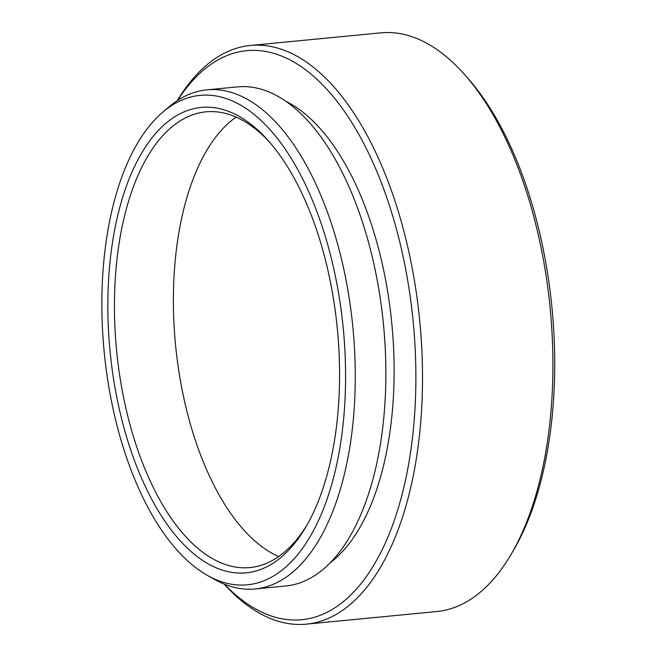 <?xml version="1.0" encoding="UTF-8"?>
<svg xmlns="http://www.w3.org/2000/svg" width="657" height="657" viewBox="0 0 657 657"><rect width="100%" height="100%" fill="white"/><g stroke="black" fill="none" stroke-linecap="round" stroke-linejoin="round"><path stroke-width="0.99" d="M311.853 198.94A245.874 120.124 -95.5 0 0 162.649 112.257A245.874 120.124 -95.5 0 0 135.556 481.269A245.874 120.124 -95.5 0 0 207.472 575.442A245.874 120.124 -95.5 0 0 332.319 482.328A245.874 120.124 -95.5 0 0 311.853 198.94M162.649 112.257L168.734 107.058A250.719 122.489 84.5 0 1 206.848 89.845A250.719 122.489 84.5 0 1 320.879 195.449A250.719 122.489 84.5 0 1 349.491 449.133A250.719 122.489 84.5 0 1 255.146 588.951A250.719 122.489 84.5 0 1 214.437 579.367L207.472 575.442M464.786 74.799L468.063 78.511A285.844 139.645 84.5 0 1 515.531 157.664A285.844 139.645 84.5 0 1 513.692 549.983L511.187 554.262A290.69 142.011 -95.5 0 0 513.06 155.29A290.69 142.011 -95.5 0 0 464.786 74.799A290.69 142.011 -95.5 0 0 380.846 32.85L250.407 45.473A290.69 142.011 84.5 0 1 382.62 167.913A290.69 142.011 84.5 0 1 415.799 462.043A290.69 142.011 84.5 0 1 306.408 624.15A290.69 142.011 84.5 0 1 224.136 584.073M224.431 584.196A285.844 139.645 -95.5 0 0 392.443 525.584A285.844 139.645 -95.5 0 0 376.675 171.107A285.844 139.645 -95.5 0 0 177.612 100.406M177.341 100.578A290.69 142.011 84.5 0 1 250.407 45.473M307.517 205.896A233.761 114.203 84.5 0 1 306.014 526.733A233.761 114.203 84.5 0 1 139.9 474.313A233.761 114.203 84.5 0 1 128.304 181.004A233.761 114.203 84.5 0 1 268.697 141.165A233.761 114.203 84.5 0 1 307.517 205.896M270.339 143.054A228.915 111.838 -95.5 0 0 205.863 111.846A228.915 111.838 -95.5 0 0 119.722 239.501A228.915 111.838 -95.5 0 0 145.846 471.126A228.915 111.838 -95.5 0 0 249.964 567.549A228.915 111.838 -95.5 0 0 307.262 524.557M278.634 556.578A228.915 111.838 84.5 0 1 204.754 465.427A228.915 111.838 84.5 0 1 236.101 117.11M206.848 89.845L237.423 86.888A250.719 122.489 84.5 0 1 351.462 192.493A250.719 122.489 84.5 0 1 380.075 446.177A250.719 122.489 84.5 0 1 285.729 585.995L255.146 588.951M285.811 101.293A241.998 118.227 84.5 0 1 360.956 196.279A241.998 118.227 84.5 0 1 330.455 562.581M306.408 624.15L436.848 611.527A290.69 142.011 -95.5 0 0 511.187 554.262"/></g></svg>
